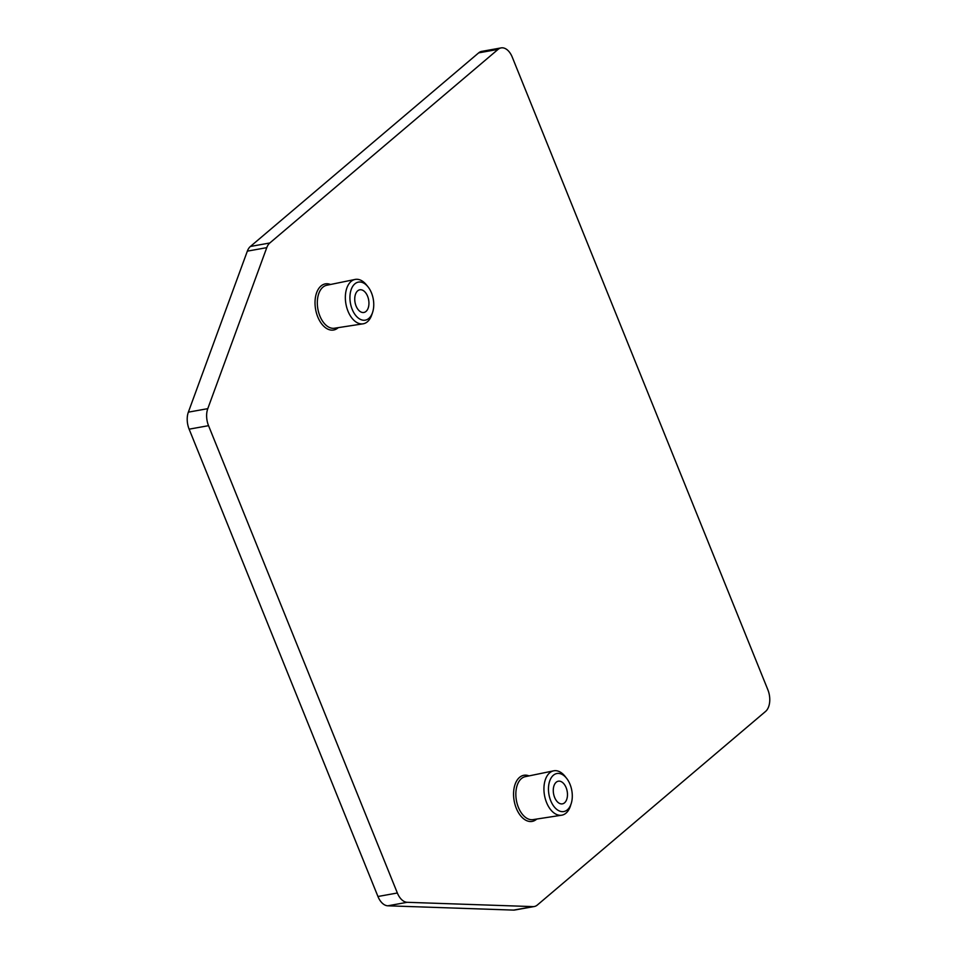 <?xml version="1.0" encoding="UTF-8"?>
<svg xmlns="http://www.w3.org/2000/svg" width="958" height="958" viewBox="0 0 958 958"><rect width="100%" height="100%" fill="white"/><g stroke="black" fill="none" stroke-linecap="round" stroke-linejoin="round"><path stroke-width="1.44" d="M501.118 47.9L481.694 51.385A16.442 9.879 -100.2 0 0 478.665 52.87L250.397 246.469A16.442 9.879 79.8 0 0 247.344 251.14L188.355 412.156L207.778 408.659L266.767 247.655A16.442 9.879 79.8 0 1 269.809 242.985L498.076 49.373A16.442 9.879 -100.2 0 1 501.118 47.9A16.442 9.879 -100.2 0 1 512.243 57.109L767.849 689.748A16.442 9.879 -100.2 0 1 765.574 711.435L537.306 905.047A16.442 9.879 -100.2 0 1 534.265 906.519A16.442 9.879 -100.2 0 1 532.995 906.615L407.222 902.304A16.442 9.879 79.8 0 1 397.354 893L208.545 425.675A16.442 9.879 -100.2 0 1 207.778 408.659M534.265 906.519L514.853 910.004A16.442 9.879 -100.2 0 1 513.584 910.1L387.81 905.801A16.442 9.879 79.8 0 1 377.943 896.496L189.133 429.172A16.442 9.879 -100.2 0 1 188.355 412.156M338.258 327.636A23.435 14.071 -100.2 0 1 337.946 327.911A23.435 14.071 -100.2 0 1 317.757 316.882A23.435 14.071 -100.2 0 1 321.002 285.987A23.435 14.071 -100.2 0 1 330.498 284.49M529.044 775.896A23.435 14.071 79.8 0 0 519.547 777.381A23.435 14.071 79.8 0 0 516.302 808.289A23.435 14.071 79.8 0 0 536.48 819.306A23.435 14.071 79.8 0 0 536.791 819.042M355.059 279.449A22.549 13.544 -100.2 0 0 351.107 281.424A22.549 13.544 79.8 0 0 346.736 307.494A22.549 13.544 79.8 0 0 363.046 323.828L334.438 328.235A21.83 13.101 -100.2 0 1 318.655 312.428A21.83 13.101 -100.2 0 1 322.882 287.196A21.83 13.101 -100.2 0 1 326.714 285.268L355.059 279.449A22.549 13.544 -100.2 0 1 366.363 284.813L367.932 286.741A19.328 11.604 -100.2 0 1 372.554 312.5A19.328 11.604 -100.2 0 1 368.83 318.415A19.328 11.604 79.8 0 1 352.185 309.326A19.328 11.604 79.8 0 1 354.855 283.843A19.328 11.604 -100.2 0 1 367.932 286.741M363.046 323.828A22.549 13.544 79.8 0 0 367.405 321.768A22.549 13.544 -100.2 0 0 371.764 314.859L372.554 312.5M357.681 290.837A11.508 6.91 79.8 0 0 355.37 303.866A11.508 6.91 79.8 0 0 363.429 312.524A11.508 6.91 79.8 0 0 366.004 311.434A11.508 6.91 79.8 0 0 368.1 297.675A11.508 6.91 79.8 0 0 359.358 289.903A11.508 6.91 79.8 0 0 357.681 290.837M553.652 770.831L525.259 776.675A21.83 13.101 79.8 0 0 521.415 778.591A21.83 13.101 79.8 0 0 517.188 803.822A21.83 13.101 79.8 0 0 532.971 819.629L561.628 815.21A22.549 13.544 -100.2 0 1 545.318 798.888A22.549 13.544 -100.2 0 1 549.688 772.819A22.549 13.544 79.8 0 1 553.652 770.831A22.549 13.544 79.8 0 1 565.962 777.549M570.836 804.624A22.549 13.544 79.8 0 1 565.986 813.162A22.549 13.544 -100.2 0 1 561.628 815.21M567.364 809.821A19.328 11.604 79.8 0 0 570.034 784.339A19.328 11.604 79.8 0 0 553.389 775.238A19.328 11.604 -100.2 0 0 550.718 800.72A19.328 11.604 -100.2 0 0 567.364 809.821M564.537 802.828A11.508 6.91 -100.2 0 1 561.963 803.918A11.508 6.91 -100.2 0 1 553.904 795.26A11.508 6.91 -100.2 0 1 556.215 782.231A11.508 6.91 -100.2 0 1 557.903 781.297A11.508 6.91 -100.2 0 1 566.633 789.069A11.508 6.91 -100.2 0 1 564.537 802.828M247.344 251.14L266.767 247.655M250.397 246.469L269.809 242.985M478.665 52.87L498.076 49.373M513.584 910.1L532.995 906.615M387.81 905.801L407.222 902.304M377.943 896.496L397.354 893M189.133 429.172L208.545 425.675"/></g></svg>
